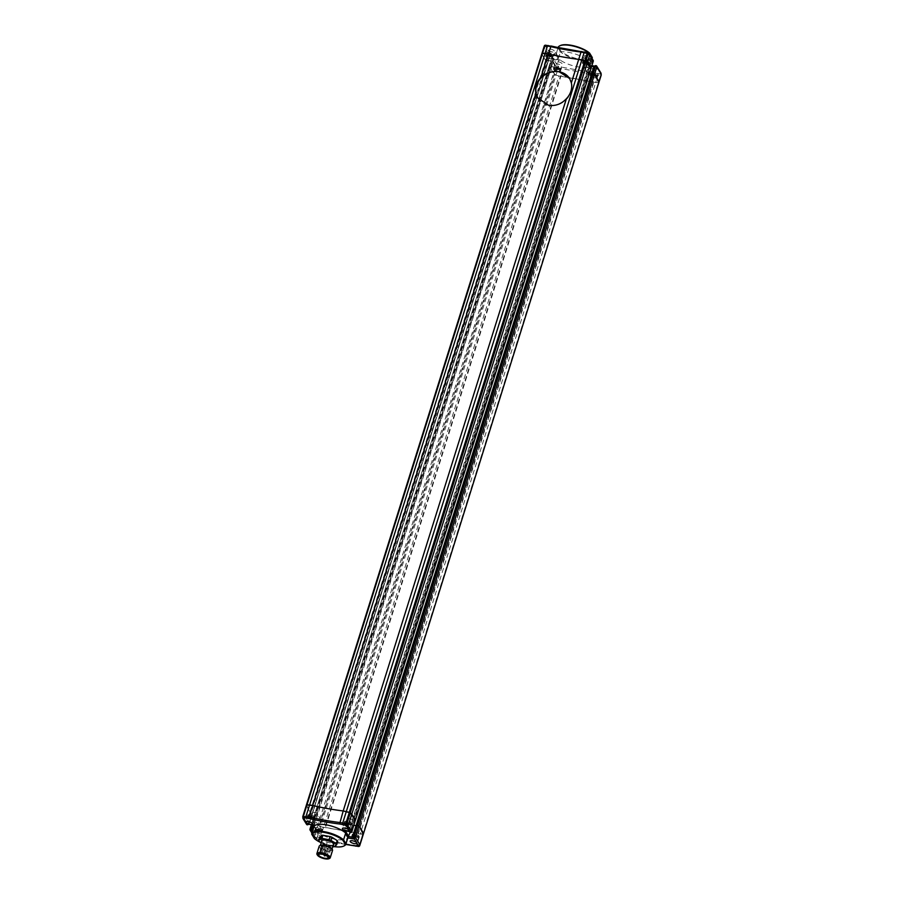 <?xml version="1.0" encoding="UTF-8"?>
<svg xmlns="http://www.w3.org/2000/svg" width="904" height="904" viewBox="0 0 904 904"><rect width="100%" height="100%" fill="white"/><g stroke="black" fill="none" stroke-linecap="round" stroke-linejoin="round"><path stroke-width="0.68" stroke-dasharray="4.52 3.39" d="M348.729 824.143A3.492 1.164 -162.6 0 0 351.193 823.77A3.492 1.164 -162.6 0 0 347 821.318A3.492 1.164 -162.6 0 0 344.526 821.679A3.492 1.164 -162.6 0 0 348.729 824.143M312.016 817.578A3.492 1.164 -162.6 0 0 314.479 817.216A3.492 1.164 -162.6 0 0 310.275 814.753A3.492 1.164 -162.6 0 0 307.812 815.125A3.492 1.164 -162.6 0 0 312.016 817.578M317.643 837.059A3.492 1.164 -162.6 0 0 320.118 836.697A3.492 1.164 -162.6 0 0 315.914 834.234A3.492 1.164 -162.6 0 0 313.439 834.607A3.492 1.164 -162.6 0 0 313.541 835.07A3.492 1.164 -162.6 0 0 317.643 837.059M319.779 830.245A3.492 1.164 -162.6 0 0 322.253 829.883A3.492 1.164 -162.6 0 0 318.05 827.42A3.492 1.164 -162.6 0 0 315.575 827.793A3.492 1.164 -162.6 0 0 319.779 830.245M356.504 836.81A3.492 1.164 -162.6 0 0 358.967 836.437A3.492 1.164 -162.6 0 0 354.763 833.985A3.492 1.164 -162.6 0 0 352.3 834.347A3.492 1.164 -162.6 0 0 356.504 836.81M312.874 830.154L317.055 830.9L313.01 824.312L306.433 823.476L302.817 817.589L306.433 806.052L310.049 811.939L316.615 812.775L320.66 819.374L313.631 817.781L317.993 824.889L320.457 826.719L363.329 834.155M306.433 804.967L541.971 53.392L544.264 47.144L547.88 53.031L545.575 60.365L541.959 54.477L545.575 60.365L310.049 811.939L306.456 804.888M307.1 823.939L308.795 823.555L312.411 812.029L316.615 812.775L320.66 819.374L313.598 817.623L549.123 66.048L556.197 67.8L552.152 61.201L545.575 60.365L547.914 61.201L312.388 812.775L547.937 60.455L552.152 61.201L556.197 67.8L551.609 66.433L313.598 825.928M313.01 824.312L313.473 825.081L313.01 824.312L316.615 812.775L554.446 53.867L558.491 60.455L317.225 831.838L314.004 826.595M313.971 826.538L553.903 59.099L551.609 66.433L549.948 65.924L312.095 824.911M355.814 846.189L356.571 845.635L316.536 838.968L316.852 838.245L314.377 836.415L317.993 824.889L313.631 817.781L310.015 829.307L316.524 838.889A1.164 0.893 132.1 0 1 316.072 838.709L316.072 838.709A1.164 0.893 132.1 0 1 315.88 837.771L319.496 826.245L323.462 827.544L559 75.97L555.994 75.145L553.519 73.314L549.157 66.207L549.948 65.924L552.254 58.59L551.429 58.715L549.157 66.207L555.022 74.67L319.496 826.245L317.993 824.889L555.824 65.981L557.327 67.337L555.022 74.67L555.994 75.145L559 75.97L561.294 68.636L598.019 75.19L595.713 82.524L559 75.97L560.887 76.309L325.361 827.883L323.462 827.544L319.858 839.07L316.852 838.245L558.288 67.8L561.294 68.636L561.474 67.133L558.615 66.354A1.164 0.893 -47.9 0 0 557.327 67.337L558.288 67.8L558.615 66.354L557.192 65.054L555.824 65.981L551.463 58.862A1.164 1.028 -31.5 0 1 552.864 58.014L553.225 58.76L313.01 824.968M359.702 845.692L356.571 845.635L360.187 834.098L358.3 833.759L593.826 82.185L598.324 82.705L595.713 82.524L360.187 834.098L363.34 834.121M353.012 837.884L356.628 825.793L356.052 825.691L356.628 825.793L592.154 74.218L591.578 74.117L592.154 74.218L594.459 66.885L596.154 66.501L595.634 65.653L598.832 70.252A3.492 1.164 17.4 0 1 598.934 70.715A3.492 1.164 17.4 0 1 596.459 71.077A3.492 1.164 17.4 0 1 592.267 68.625A3.492 1.164 17.4 0 1 594.73 68.252A3.492 1.164 17.4 0 1 598.832 70.252L600.392 73.812L597.917 73.642L598.019 75.19L600.618 75.36L359.171 845.805A1.164 0.644 93.8 0 1 358.809 846.381M350.097 832.448L352.413 825.047L348.368 818.448L355.317 820.312M591.668 66.387L590.244 66.128L587.939 73.461L352.413 825.047L353.837 825.295L352.413 825.047L348.368 818.448L355.441 820.199M343.057 830.369L344.752 829.985L583.894 66.873L587.939 73.461L589.363 73.721L587.939 73.461L583.894 66.873L588.109 67.63L583.894 66.873L586.029 58.59L590.244 65.472M351.656 831.861L350.029 831.68L349.95 832.347L348.967 830.731L349.43 831.499L348.967 830.731L588.109 67.63L588.481 68.241L590.414 60.285L591.532 58.963L585.159 57.822L589.781 65.359L594.12 66.06M314.377 836.415L315.089 837.601L314.377 836.415M317.055 830.9L318.095 832.618L312.422 831.601M553.293 58.093L553.903 59.099L553.293 58.093L553.903 59.099L553.293 58.093L553.813 58.941L560.186 60.071L555.564 52.545L549.191 51.404L550.615 53.731L309.078 824.369M306.524 824.279A1.164 1.028 -31.5 0 1 306.433 823.476L310.049 811.939L312.388 812.775L308.772 824.312L307.62 824.787M354.843 834.098A3.209 1.073 -162.6 0 0 352.571 834.437A3.209 1.073 -162.6 0 0 356.425 836.686A3.209 1.073 -162.6 0 0 358.696 836.347A3.209 1.073 -162.6 0 0 354.843 834.098M354.176 837.454L356.142 837.805L353.871 836.957L354.571 836.2L355.713 836.618L355.317 837.884M355.713 836.618L356.232 836.053L355.102 835.635L354.571 836.2M354.266 835.703L353.871 836.957M355.102 835.635L354.707 836.889M356.232 836.053L355.837 837.319M356.538 836.55L356.142 837.805M318.118 827.544A3.209 1.073 -162.6 0 0 315.858 827.883A3.209 1.073 -162.6 0 0 319.711 830.132A3.209 1.073 -162.6 0 0 321.971 829.793A3.209 1.073 -162.6 0 0 318.118 827.544M317.462 830.9L319.428 831.251L317.993 830.335L317.462 830.9L317.858 829.646L318.988 830.064L318.592 831.318M318.988 830.064L319.824 829.996L318.377 829.07L317.858 829.646M317.553 829.149L317.157 830.403M318.377 829.07L317.993 830.335M319.519 829.499L319.123 830.753M319.824 829.996L319.428 831.251M310.354 814.877A3.209 1.073 -162.6 0 0 308.083 815.216A3.209 1.073 -162.6 0 0 311.936 817.465A3.209 1.073 -162.6 0 0 314.196 817.126A3.209 1.073 -162.6 0 0 310.354 814.877M309.688 818.233L311.654 818.583L309.383 817.736L310.083 816.979L311.213 817.397L310.829 818.662M311.213 817.397L311.744 816.832L310.083 816.979M309.778 816.481L309.383 817.736M310.614 816.414L310.219 817.668M311.744 816.832L311.349 818.086M312.049 817.329L311.654 818.583M347.068 821.431A3.209 1.073 -162.6 0 0 344.808 821.77A3.209 1.073 -162.6 0 0 348.661 824.019A3.209 1.073 -162.6 0 0 350.921 823.691A3.209 1.073 -162.6 0 0 347.068 821.431M346.401 824.787L348.368 825.149L346.108 824.301L346.797 823.533L347.938 823.962L347.543 825.216M347.938 823.962L348.458 823.386L346.797 823.533M346.503 823.035L346.108 824.301M347.328 822.968L346.933 824.222M348.458 823.386L348.074 824.651M348.763 823.883L348.368 825.149M321.101 842.686A17.244 5.752 -162.6 0 0 332.932 846.404A17.244 5.752 -162.6 0 0 334.582 846.664M344.096 845.907A17.831 5.944 17.4 0 1 333.237 846.121A17.831 5.944 17.4 0 1 314.061 837.985L316.197 831.171A17.831 5.944 -162.6 0 0 335.373 839.307A17.831 5.944 -162.6 0 0 347.961 837.432M314.411 838.573L311.711 834.155L313.846 827.341L316.197 831.171M313.937 826.776A17.831 5.944 -162.6 0 0 313.846 827.341M326.107 846.856L326.807 847.263L326.107 846.856M326.83 848.031L327.531 848.438L326.83 848.031M323.406 846.37L324.107 846.788L323.406 846.37M325.383 845.681L326.084 846.087L325.383 845.681M328.807 847.342L329.508 847.749L328.807 847.342M323.033 845.274L321.869 845.217A4.949 1.65 -162.6 0 0 321.53 845.613A4.949 1.65 -162.6 0 0 327.485 849.093A4.949 1.65 -162.6 0 0 330.977 848.573A4.949 1.65 -162.6 0 0 325.022 845.093A4.949 1.65 -162.6 0 0 322.479 845.003L323.033 845.274L321.146 852.54L320.231 852.461L322.412 845.489M331.971 848.901A6.407 2.136 17.4 0 1 327.61 850.415A6.407 2.136 17.4 0 1 321.259 847.918A6.407 2.136 17.4 0 1 320.524 845.308M319.191 846.257A6.995 2.328 -162.6 0 0 327.587 851.172A6.995 2.328 -162.6 0 0 332.525 850.438M329.553 858.427A6.995 2.328 17.4 0 1 325.293 858.506A6.995 2.328 17.4 0 1 317.078 854.517M324.502 845.353A6.113 2.045 -162.6 0 0 320.185 845.997A6.113 2.045 -162.6 0 0 327.542 850.291A6.113 2.045 -162.6 0 0 331.858 849.658A6.113 2.045 -162.6 0 0 324.502 845.353M321.824 840.754A6.113 2.045 -162.6 0 0 329.18 845.059A6.113 2.045 -162.6 0 0 333.508 844.415M319.598 837.454A9.56 3.187 -162.6 0 0 320.095 838.279L325.338 841.624A9.56 3.187 -162.6 0 0 327.237 842.336L334.401 843.613A9.56 3.187 -162.6 0 0 335.791 843.488L337.712 841.421M319.112 841.421L320.095 838.279M321.202 842.754L324.355 844.765L325.338 841.624M324.355 844.765A9.56 3.187 -162.6 0 0 326.254 845.477L327.237 842.336M333.418 846.754L334.401 843.613M326.254 845.477L332.808 846.641M334.808 846.63L335.791 843.488M320.298 851.975L320.841 852.246L320.253 852.924L319.677 852.189L322.479 845.003M321.869 845.217L319.779 852.641M550.242 49.031A3.492 1.164 17.4 0 1 554.446 51.494A3.492 1.164 17.4 0 1 551.971 51.856A3.492 1.164 17.4 0 1 547.869 49.867A3.492 1.164 17.4 0 1 547.767 49.404A3.492 1.164 17.4 0 1 550.242 49.031M548.106 55.845A3.492 1.164 17.4 0 1 552.31 58.308A3.492 1.164 17.4 0 1 549.835 58.67A3.492 1.164 17.4 0 1 545.632 56.217A3.492 1.164 17.4 0 1 548.106 55.845M589.623 55.246L591.069 57.585A3.492 1.164 17.4 0 1 591.159 58.048A3.492 1.164 17.4 0 1 588.696 58.41A3.492 1.164 17.4 0 1 584.492 55.958A3.492 1.164 17.4 0 1 586.956 55.585A3.492 1.164 17.4 0 1 591.069 57.585L592.482 59.89L591.532 58.963M584.82 62.399A3.492 1.164 17.4 0 1 589.024 64.862A3.492 1.164 17.4 0 1 586.56 65.224A3.492 1.164 17.4 0 1 582.357 62.771A3.492 1.164 17.4 0 1 584.82 62.399M592.595 75.066A3.492 1.164 17.4 0 1 596.798 77.529A3.492 1.164 17.4 0 1 594.335 77.891A3.492 1.164 17.4 0 1 590.131 75.439A3.492 1.164 17.4 0 1 592.595 75.066M558.017 61.698A3.492 1.164 17.4 0 1 562.22 64.15A3.492 1.164 17.4 0 1 559.745 64.523A3.492 1.164 17.4 0 1 555.644 62.534A3.492 1.164 17.4 0 1 555.542 62.06A3.492 1.164 17.4 0 1 558.017 61.698M555.881 68.512A3.492 1.164 17.4 0 1 560.084 70.964A3.492 1.164 17.4 0 1 557.61 71.337A3.492 1.164 17.4 0 1 553.406 68.873A3.492 1.164 17.4 0 1 555.881 68.512M590.967 68.625L588.481 68.241L349.339 831.341L350.029 831.68L589.171 68.568L590.142 68.749L350.695 832.437M549.191 51.404L550.231 53.11L547.914 61.201L550.626 53.799L550.231 53.11L554.446 53.867L555.564 52.545M601.228 74.862A1.164 1.096 0.1 0 0 600.392 73.812A1.164 0.644 93.8 0 1 600.618 75.36L601.149 75.247M601.183 74.083L600.392 72.772M595.634 65.653L594.131 66.128M585.159 57.822L589.781 65.359M553.813 58.941L554.276 59.709L553.813 58.941L554.276 59.709L558.491 60.455L560.186 60.071L554.073 58.907M586.199 59.54L590.787 60.907L592.052 59.811L589.171 68.568L588.481 68.241L590.787 60.907L592.436 61.404L590.142 68.749L590.854 68.727M309.134 824.38L548.332 61.144L550.231 53.11M549.711 52.251L549.282 52.172A1.164 1.028 -31.5 0 0 547.88 53.031L550.22 53.867L549.711 52.251L550.615 53.731M307.462 824.764L549.248 53.698L549.282 52.172L545.711 46.353L544.264 47.144L544.264 46.059A1.164 1.096 0.1 0 1 544.298 45.968M545.711 46.353L545.711 45.313A1.164 1.096 0.1 0 0 545.191 45.29M592.199 58.082A17.831 5.944 17.4 0 1 579.6 59.946A17.831 5.944 17.4 0 1 560.435 51.822L561.113 51.358A17.244 5.752 -162.6 0 0 579.622 59.189A17.244 5.752 -162.6 0 0 591.894 56.85M589.645 54.624L587.803 60.489A17.831 5.944 -162.6 0 0 569.43 52.511A17.831 5.944 -162.6 0 0 556.039 54.229A17.831 5.944 -162.6 0 0 555.949 54.805L558.084 47.991L560.435 51.822L558.299 58.636A17.831 5.944 -162.6 0 0 577.475 66.76A17.831 5.944 -162.6 0 0 590.063 64.896A17.831 5.944 -162.6 0 0 590.154 64.32L591.996 58.444M555.949 54.805L558.299 58.636M587.803 60.489L590.154 64.32M560.57 45.46A17.244 5.752 -162.6 0 0 558.808 47.596L558.084 47.991A17.831 5.944 17.4 0 1 558.175 47.415M558.808 47.596L561.113 51.358M586.481 65.111A3.209 1.073 -162.6 0 0 588.753 64.772A3.209 1.073 -162.6 0 0 584.899 62.523A3.209 1.073 -162.6 0 0 582.628 62.862A3.209 1.073 -162.6 0 0 586.481 65.111M585.487 61.901L587.453 62.252L585.182 61.404L585.091 63.156L586.221 63.574L586.617 62.319M586.221 63.574L586.752 63.009L584.786 62.658L585.182 61.404M585.622 62.591L586.007 61.325M586.752 63.009L587.148 61.754M587.058 63.506L587.453 62.252M549.768 58.557A3.209 1.073 -162.6 0 0 552.028 58.218A3.209 1.073 -162.6 0 0 548.174 55.958A3.209 1.073 -162.6 0 0 545.914 56.297A3.209 1.073 -162.6 0 0 549.768 58.557M548.762 55.336L550.728 55.686L548.468 54.839L548.366 56.602L549.508 57.02L549.903 55.765M549.508 57.02L550.039 56.455L548.073 56.104L548.468 54.839M548.897 56.025L549.293 54.771M550.039 56.455L550.423 55.189M550.333 56.952L550.728 55.686M557.542 71.213A3.209 1.073 -162.6 0 0 559.802 70.885A3.209 1.073 -162.6 0 0 555.949 68.625A3.209 1.073 -162.6 0 0 553.689 68.964A3.209 1.073 -162.6 0 0 557.542 71.213M556.536 68.003L558.502 68.354L556.231 67.506L556.141 69.258L557.282 69.687L557.678 68.421M557.282 69.687L557.802 69.122L555.836 68.772L556.231 67.506M556.672 68.693L557.067 67.438M557.802 69.122L558.197 67.856M558.107 69.608L558.502 68.354M594.256 77.778A3.209 1.073 -162.6 0 0 596.516 77.439A3.209 1.073 -162.6 0 0 592.674 75.19A3.209 1.073 -162.6 0 0 590.402 75.518A3.209 1.073 -162.6 0 0 594.256 77.778M593.261 74.557L595.216 74.908L592.956 74.071L592.866 75.823L593.996 76.241L594.391 74.987M593.996 76.241L594.527 75.676L592.561 75.326L592.956 74.071M593.386 75.258L593.781 73.992M594.527 75.676L594.922 74.422M594.832 76.173L595.216 74.908M537.948 98.174A18.645 16.419 -31.5 0 0 538.027 98.321A18.645 16.419 -31.5 0 0 548.671 105.339A18.645 16.419 -31.5 0 0 571.204 91.654A18.645 16.419 -31.5 0 0 569.814 78.817A18.645 16.419 -31.5 0 0 569.712 78.659M593.51 81.676L357.973 833.251L325.044 827.363L560.57 75.789L593.826 82.185M302.817 817.589L302.851 816.425M352.616 837.251L352.673 836.584M348.967 830.731L344.752 829.985L345.283 830.844M347.678 837.895L343.78 831.533M314.185 826.256L318.095 832.618M312.083 832.697L315.089 837.601M319.383 839.68L345.78 844.392M356.131 837.635A3.209 1.073 17.4 0 1 352.277 835.375A3.209 1.073 17.4 0 1 354.549 835.047A3.209 1.073 17.4 0 1 358.391 837.296A3.209 1.073 17.4 0 1 356.131 837.635M354.504 836.562A2.034 0.678 -162.6 0 0 353.125 837.047A2.034 0.678 -162.6 0 0 355.521 838.211A2.034 0.678 -162.6 0 0 356.899 837.725A2.034 0.678 -162.6 0 0 354.504 836.562M319.417 831.07A3.209 1.073 17.4 0 1 315.564 828.821A3.209 1.073 17.4 0 1 317.824 828.482A3.209 1.073 17.4 0 1 321.677 830.742A3.209 1.073 17.4 0 1 319.417 831.07M317.79 830.008A2.034 0.678 -162.6 0 0 316.4 830.493A2.034 0.678 -162.6 0 0 318.796 831.646A2.034 0.678 -162.6 0 0 320.185 831.16A2.034 0.678 -162.6 0 0 317.79 830.008M311.643 818.414A3.209 1.073 17.4 0 1 307.789 816.154A3.209 1.073 17.4 0 1 310.049 815.815A3.209 1.073 17.4 0 1 313.903 818.075A3.209 1.073 17.4 0 1 311.643 818.414M310.015 817.34A2.034 0.678 -162.6 0 0 308.626 817.826A2.034 0.678 -162.6 0 0 311.021 818.99A2.034 0.678 -162.6 0 0 312.411 818.504A2.034 0.678 -162.6 0 0 310.015 817.34M348.356 824.968A3.209 1.073 17.4 0 1 344.514 822.719A3.209 1.073 17.4 0 1 346.774 822.38A3.209 1.073 17.4 0 1 350.628 824.629A3.209 1.073 17.4 0 1 348.356 824.968M346.729 823.894A2.034 0.678 -162.6 0 0 345.351 824.38A2.034 0.678 -162.6 0 0 347.746 825.544A2.034 0.678 -162.6 0 0 349.125 825.058A2.034 0.678 -162.6 0 0 346.729 823.894M323.508 854.02L324.604 854.291L323.508 854.02M320.807 853.534L321.903 853.805L320.807 853.534M322.784 852.845L323.881 853.116L322.784 852.845M326.208 854.495L327.304 854.766L326.208 854.495M566.424 49.155A117.678 39.245 -162.6 0 0 566.695 49.2A117.678 39.245 -162.6 0 0 581.713 51.471L584.617 51.991M593.148 60.331A1.164 1.028 -31.5 0 0 592.482 59.89L592.436 61.404L593.148 61.393M594.075 66.274L594.459 66.885L593.883 66.783M553.225 58.76L552.254 58.59L552.739 57.912A1.164 1.164 0 0 0 551.429 58.715L311.36 824.776M557.192 65.054L552.739 57.912L554.276 59.042M545.711 45.313L551.09 46.002M587.408 52.76L588.911 54.07M597.917 73.642L561.474 67.133M585.193 61.574A3.209 1.073 17.4 0 1 589.046 63.834A3.209 1.073 17.4 0 1 586.786 64.173A3.209 1.073 17.4 0 1 582.933 61.913A3.209 1.073 17.4 0 1 585.193 61.574M586.82 62.647A2.034 0.678 -162.6 0 0 588.21 62.161A2.034 0.678 -162.6 0 0 585.815 60.997A2.034 0.678 -162.6 0 0 584.425 61.483A2.034 0.678 -162.6 0 0 586.82 62.647M548.479 55.02A3.209 1.073 17.4 0 1 552.321 57.268A3.209 1.073 17.4 0 1 550.061 57.607A3.209 1.073 17.4 0 1 546.208 55.359A3.209 1.073 17.4 0 1 548.479 55.02M550.107 56.093A2.034 0.678 -162.6 0 0 551.485 55.607A2.034 0.678 -162.6 0 0 549.09 54.443A2.034 0.678 -162.6 0 0 547.711 54.929A2.034 0.678 -162.6 0 0 550.107 56.093M556.242 67.687A3.209 1.073 17.4 0 1 560.096 69.936A3.209 1.073 17.4 0 1 557.836 70.275A3.209 1.073 17.4 0 1 553.982 68.026A3.209 1.073 17.4 0 1 556.242 67.687M557.87 68.76A2.034 0.678 -162.6 0 0 559.26 68.275A2.034 0.678 -162.6 0 0 556.864 67.111A2.034 0.678 -162.6 0 0 555.474 67.597A2.034 0.678 -162.6 0 0 557.87 68.76M592.967 74.241A3.209 1.073 17.4 0 1 596.821 76.501A3.209 1.073 17.4 0 1 594.549 76.829A3.209 1.073 17.4 0 1 590.696 74.58A3.209 1.073 17.4 0 1 592.967 74.241M594.595 75.314A2.034 0.678 -162.6 0 0 595.973 74.829A2.034 0.678 -162.6 0 0 593.578 73.665A2.034 0.678 -162.6 0 0 592.199 74.151A2.034 0.678 -162.6 0 0 594.595 75.314M351.193 823.77L349.057 830.584M314.479 817.216L312.343 824.03M322.253 829.883L320.118 836.697M358.967 836.437L356.831 843.251M345.746 844.46L316.536 838.968A1.164 1.164 0 0 1 316.072 838.709L314.603 837.375M314.456 837.206L311.948 833.115M352.3 834.347L350.164 841.161M315.575 827.793L313.439 834.607M307.812 815.125L305.676 821.939M344.526 821.679L342.39 828.493M352.571 834.437L352.277 835.375C351.712 836.629 352.831 837.601 355.634 838.313L358.391 837.296L358.696 836.347M315.858 827.883L315.564 828.821C314.999 830.075 316.117 831.047 318.92 831.748L321.677 830.742L321.971 829.793M308.083 815.216L307.789 816.154C307.224 817.408 308.343 818.38 311.145 819.08L313.903 818.075L314.196 817.126M344.808 821.77L344.514 822.719C343.949 823.962 345.068 824.934 347.87 825.646L350.628 824.629L350.921 823.691M325.7 846.912L323.496 853.941A0.588 0.588 0 0 0 323.7 854.574M324.084 854.698A0.588 0.588 0 0 0 324.604 854.291L326.807 847.263M324.321 854.777L326.423 848.099M325.406 855.207L327.531 848.438M322.999 846.438L320.796 853.455A0.588 0.588 0 0 0 320.954 854.065M321.654 854.133A0.588 0.588 0 0 0 321.903 853.805L324.107 846.788M324.977 845.737L322.773 852.766A0.588 0.588 0 0 0 323.225 853.512A0.588 0.588 0 0 0 323.881 853.116L326.084 846.087M328.401 847.398L326.197 854.427A0.588 0.588 0 0 0 326.649 855.173A0.588 0.588 0 0 0 327.304 854.766L329.508 847.749M319.677 852.641L320.253 852.924A0.644 0.644 0 0 0 321.146 852.54L323.327 845.568M330.977 848.573L328.118 857.693M320.185 845.997L320.378 845.376M331.858 849.658L332.05 849.037M321.53 845.613L318.671 854.732M552.31 58.308L554.446 51.494M589.024 64.862L591.159 58.048M596.798 77.529L598.934 70.715M560.084 70.964L562.22 64.15M591.894 65.664L590.041 65.325M553.406 68.873L555.542 62.06M590.131 75.439L592.267 68.625M582.357 62.771L584.492 55.958M545.632 56.217L547.767 49.404M592.052 58.545L590.063 64.896M558.152 47.483L556.039 54.229M588.753 64.772L589.046 63.834C589.611 62.579 588.493 61.608 585.69 60.907L582.933 61.913L582.628 62.862M552.028 58.218L552.321 57.268C552.886 56.025 551.768 55.042 548.965 54.342L546.208 55.359L545.914 56.297M559.802 70.885L560.096 69.936C560.661 68.693 559.542 67.71 556.74 67.009L553.982 68.026L553.689 68.964M596.516 77.439L596.821 76.501C597.386 75.247 596.256 74.275 593.453 73.563L590.696 74.58L590.402 75.518"/><path stroke-width="1.36" d="M343.78 831.533L343.057 830.369L349.43 831.499L350.379 832.426L348.967 830.121A3.492 1.164 -162.6 0 0 344.865 828.132A3.492 1.164 -162.6 0 0 342.39 828.493A3.492 1.164 -162.6 0 0 346.594 830.957A3.492 1.164 -162.6 0 0 349.057 830.584A3.492 1.164 -162.6 0 0 348.967 830.121L346.808 826.606L348.176 825.691L351.792 814.154L349.328 812.334L343.192 810.944A116.514 38.861 17.4 0 1 328.242 808.696A116.514 38.861 17.4 0 1 312.727 805.498L306.445 804.922L541.971 53.347L548.253 53.924A116.514 38.861 -162.6 0 0 578.718 59.37L585.826 61.223L590.854 68.727M309.88 824.391A3.492 1.164 -162.6 0 0 312.343 824.03A3.492 1.164 -162.6 0 0 308.14 821.566A3.492 1.164 -162.6 0 0 305.676 821.939A3.492 1.164 -162.6 0 0 305.767 822.403A3.492 1.164 -162.6 0 0 309.88 824.391M345.78 844.392L358.289 846.347L356.741 842.788A3.492 1.164 -162.6 0 0 352.628 840.799A3.492 1.164 -162.6 0 0 350.164 841.161A3.492 1.164 -162.6 0 0 354.368 843.624A3.492 1.164 -162.6 0 0 356.831 843.251A3.492 1.164 -162.6 0 0 356.741 842.788L353.035 836.573L356.232 825.103L591.758 73.529L594.516 74.309L598.855 82.58M302.817 817.589L303.608 818.888L302.772 816.809A1.164 1.096 0.1 0 1 302.829 816.493L309.111 817.035L535.914 93.293L537.846 98.016L548.671 105.339C555.474 106.243 561.384 104.039 566.39 98.728L343.192 810.944A116.514 38.861 17.4 0 1 328.242 808.696A116.514 38.861 17.4 0 1 312.727 805.498L309.597 804.944L545.123 53.37L548.253 53.924L551.09 46.002A117.678 39.245 -162.6 0 0 566.424 49.155M355.317 820.312L350.289 812.798L343.192 810.944L339.621 824.007A117.678 39.245 17.4 0 1 308.998 818.538L309.111 817.035A116.514 38.861 -162.6 0 0 324.638 820.222A116.514 38.861 -162.6 0 0 339.576 822.47L342.706 823.035L584.142 52.59L584.617 51.991L587.408 52.76M308.998 818.538L306.083 818.018L305.981 816.47L309.597 804.944L306.445 804.922L542.524 53.2L303.382 816.301A1.164 0.644 93.8 0 0 303.608 817.849L307.179 824.708L307.1 823.939L313.473 825.081L314.185 826.256M311.948 833.115L310.106 830.109A1.164 1.028 -31.5 0 1 310.015 829.307L311.778 829.205L312.841 830.154L313.971 826.538M363.329 834.155L358.99 825.883L356.232 825.103L352.616 836.629L354.006 836.742L357.622 825.216L356.651 825.047L594.064 66.195L595.634 65.653L594.47 66.128L595.634 65.653L594.47 66.128L592.176 73.473L594.516 74.309L598.877 81.416L601.228 74.862A1.164 1.096 0.1 0 1 601.171 75.168L359.736 845.613L363.351 832.991L358.99 825.883L357.622 825.216L595.442 66.308L594.064 66.195L596.064 65.732A1.164 1.028 -31.5 0 1 596.73 66.161A1.164 1.164 0 0 0 595.939 65.63L595.442 66.308L596.821 66.964L355.374 837.409L359.736 844.517L358.289 845.319M347.678 837.895L350.097 832.448M356.052 825.691L353.837 825.295L356.052 825.691M355.814 846.189L356.571 845.635M314.004 826.595L313.078 825.092L310.773 830.55L312.083 832.697M313.598 825.928L312.468 829.533L311.202 830.629L311.722 831.477L312.874 830.154M358.809 846.381A1.164 0.644 93.8 0 1 358.289 846.347A1.164 1.096 0.1 0 0 359.736 845.613L359.702 845.692M313.01 824.312L313.473 825.081L313.01 824.312M308.795 823.555L307.1 823.939L313.213 825.115M352.639 836.708L353.012 837.884M353.532 838.189L353.012 837.33M344.752 829.985L343.057 830.369L349.17 831.533M349.43 831.499L348.967 830.731L349.43 831.499M306.445 804.922L302.829 816.459A1.164 1.164 0 0 0 303.608 817.849L306.083 818.018M349.95 832.347L349.339 831.341L349.95 832.347M593.148 61.393L589.623 55.246L587.148 53.415L345.712 823.86L342.706 823.035L342.526 824.527L339.621 824.007M346.808 826.606L345.384 825.318A1.164 0.893 -47.9 0 0 346.673 824.335L585.826 61.223L578.718 59.37L571.351 82.897L569.633 78.512L559.18 71.789A18.645 16.419 -31.5 0 0 540.004 79.258A18.645 16.419 -31.5 0 0 537.948 98.174M334.582 846.664A17.244 5.752 -162.6 0 0 343.43 846.2A17.244 5.752 -162.6 0 0 345.192 844.065L345.916 843.669A17.831 5.944 17.4 0 1 345.825 844.246A17.831 5.944 17.4 0 1 344.096 845.907L343.43 846.2M345.825 844.246L347.961 837.432A17.831 5.944 -162.6 0 0 348.051 836.855L345.916 843.669L343.565 839.85L345.701 833.036L348.051 836.855M312.106 834.81L311.711 834.155A17.831 5.944 17.4 0 1 311.801 833.578A17.831 5.944 17.4 0 1 325.203 831.861A17.831 5.944 17.4 0 1 343.565 839.85L342.887 840.302A17.244 5.752 -162.6 0 0 324.378 832.471A17.244 5.752 -162.6 0 0 312.106 834.81L314.411 838.573A17.244 5.752 -162.6 0 0 321.101 842.686M345.701 833.036A17.831 5.944 -162.6 0 0 327.338 825.047A17.831 5.944 -162.6 0 0 313.937 826.776L311.801 833.578M345.192 844.065L342.887 840.302M324.626 858.212A4.949 1.65 -162.6 0 0 328.118 857.693A4.949 1.65 -162.6 0 0 322.163 854.212A4.949 1.65 -162.6 0 0 318.671 854.732A4.949 1.65 -162.6 0 0 324.626 858.212M319.869 845.602L320.524 845.308A6.407 2.136 17.4 0 1 324.434 845.24A6.407 2.136 17.4 0 1 331.971 848.901L332.344 849.523A6.995 2.328 -162.6 0 0 324.129 845.522A6.995 2.328 -162.6 0 0 319.869 845.602A6.995 2.328 -162.6 0 0 319.191 846.257L316.886 853.591A6.995 2.328 17.4 0 1 321.824 852.856A6.995 2.328 17.4 0 1 330.231 857.772A6.995 2.328 17.4 0 1 329.553 858.427L328.886 858.721A6.407 2.136 -162.6 0 0 328.163 856.122A6.407 2.136 -162.6 0 0 321.801 853.625A6.407 2.136 -162.6 0 0 317.451 855.139A6.407 2.136 -162.6 0 0 324.988 858.8A6.407 2.136 -162.6 0 0 328.886 858.721M317.451 855.139L317.078 854.517A6.995 2.328 17.4 0 1 316.886 853.591M332.05 849.037L333.508 844.415A6.113 2.045 -162.6 0 0 326.152 840.11A6.113 2.045 -162.6 0 0 321.824 840.754L320.378 845.376M332.808 846.641L333.418 846.754A9.56 3.187 -162.6 0 0 334.808 846.63L336.729 844.573A9.56 3.187 -162.6 0 0 336.22 843.737L330.977 840.404A9.56 3.187 -162.6 0 0 329.079 839.692L330.062 836.55L322.909 835.273A9.56 3.187 -162.6 0 0 321.519 835.386L319.598 837.454L318.603 840.596A9.56 3.187 -162.6 0 0 319.112 841.421L321.202 842.754M329.079 839.692L321.914 838.415L322.909 835.273M321.914 838.415A9.56 3.187 -162.6 0 0 320.524 838.528L321.519 835.386M320.524 838.528L318.603 840.596M336.729 844.573L337.712 841.421A9.56 3.187 -162.6 0 0 337.203 840.596L331.96 837.251A9.56 3.187 -162.6 0 0 330.062 836.55M336.22 843.737L337.203 840.596M330.977 840.404L331.96 837.251M330.231 857.772L332.525 850.438A6.995 2.328 -162.6 0 0 332.344 849.523M589.623 55.246L588.911 54.07L589.623 55.246L587.317 62.579L585.826 61.223L588.12 53.89A1.164 0.893 -47.9 0 0 587.928 52.963A1.164 1.164 0 0 0 587.464 52.703L587.148 53.415L581.023 52.036L581.713 51.471M548.186 45.482L547.428 46.036L548.186 45.482L547.428 46.036L550.547 46.59L551.09 46.002L550.547 46.59A116.514 38.861 17.4 0 0 566.073 49.776A116.514 38.861 17.4 0 0 581.023 52.036L578.718 59.37A116.514 38.861 17.4 0 1 563.78 57.121A116.514 38.861 17.4 0 1 548.253 53.924L540.874 77.461C546.197 72.659 552.299 70.772 559.18 71.789A18.645 16.419 -31.5 0 1 569.712 78.659M589.363 73.721L591.578 74.117L589.363 73.721M545.711 45.313A1.164 0.644 93.8 0 0 544.829 45.855L547.428 46.036L545.123 53.37L542.524 53.2L544.829 45.855L541.993 53.313M601.149 75.247L600.392 72.772M589.397 54.285L587.928 52.963A1.164 0.893 -47.9 0 0 587.476 52.771L545.462 45.2A1.164 1.164 0 0 0 544.276 46.014L541.971 53.392M545.191 45.29A1.164 1.096 0.1 0 0 544.298 45.968M584.142 52.59L584.617 51.991L584.142 52.59M558.152 47.483L558.175 47.415A17.831 5.944 17.4 0 1 559.904 45.754A17.831 5.944 17.4 0 1 574.628 46.398A17.831 5.944 17.4 0 1 589.939 53.675L592.289 57.506A17.831 5.944 17.4 0 1 592.199 58.082L592.052 58.545M559.904 45.754L560.57 45.46A17.244 5.752 -162.6 0 1 574.774 46.081A17.244 5.752 -162.6 0 1 589.589 53.087L592.289 57.506L591.996 58.444M589.589 53.087L589.645 54.624M566.39 98.728A18.645 16.419 -31.5 0 0 570.91 91.18A18.645 16.419 -31.5 0 0 571.351 82.897M540.874 77.461A18.645 16.419 -31.5 0 0 535.914 93.293M593.148 60.331A1.164 1.028 -31.5 0 1 593.239 61.133L590.933 68.467L587.317 62.579L351.792 814.154L355.408 820.041L593.261 61.28A1.164 1.164 0 0 0 593.148 60.331L589.544 54.455M345.746 844.46L358.538 846.46A1.164 1.164 0 0 0 359.724 845.647L601.171 75.201A1.164 1.164 0 0 0 601.228 74.862M342.526 824.527L345.384 825.318L345.712 823.86L346.673 824.335L351.792 831.567A1.164 1.028 -31.5 0 1 350.379 832.426L350.503 832.527A1.164 1.164 0 0 0 351.825 831.725L355.408 820.041L351.656 831.861M302.851 816.425L306.433 804.967M311.36 824.776L309.982 829.149A1.164 1.164 0 0 0 310.106 830.109A1.164 1.028 -31.5 0 0 310.773 830.55L312.095 824.911M354.006 836.742L355.374 837.409A1.164 1.028 -31.5 0 1 353.961 838.268L354.006 836.742M352.673 836.584L356.255 825.182M345.283 830.844L348.797 836.573L352.616 837.251M354.052 839.036L347.814 837.918M312.422 831.601L311.722 831.477M307.462 824.764L307.179 824.708A1.164 1.028 -31.5 0 1 306.524 824.279A1.164 1.164 0 0 0 307.303 824.81L309.191 824.245M349.034 831.51L350.695 832.437M593.883 66.783L591.668 66.387M594.075 66.274L591.826 73.473M601.183 74.083L596.821 66.964A1.164 1.028 -31.5 0 0 596.73 66.161L601.081 73.258M356.289 825.047L591.781 73.608M306.524 824.279L302.919 818.402M324.321 854.777L324.22 855.116A0.588 0.588 0 0 0 324.672 855.862A0.588 0.588 0 0 0 325.327 855.466L325.406 855.207M320.954 854.065A0.588 0.588 0 0 0 321.654 854.133M594.12 66.06L591.894 65.664M363.34 834.121L598.866 82.546M355.441 820.199L590.967 68.625"/></g></svg>
